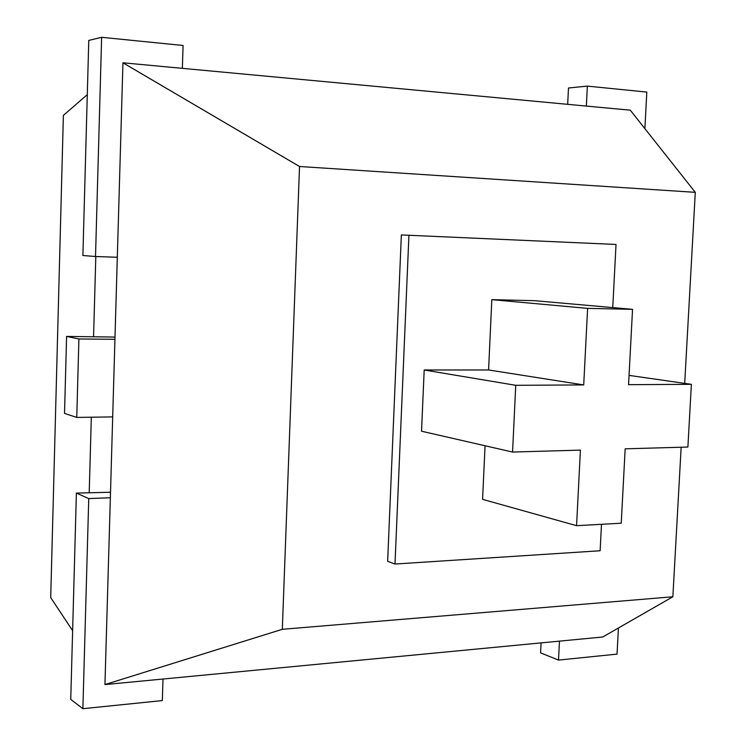 <?xml version="1.0" encoding="UTF-8"?>
<svg xmlns="http://www.w3.org/2000/svg" width="746" height="746" viewBox="0 0 746 746"><rect width="100%" height="100%" fill="white"/><g stroke="black" fill="none" stroke-linecap="round" stroke-linejoin="round"><path stroke-width="1.12" d="M110.352 497.741L88.746 498.589L82.881 708.7L162.33 700.578L163.01 679.028L104.944 684.576L122.941 62.795L299.528 166.498L695.291 192.337L684.697 383.369M104.944 684.576L282.314 629.307L299.528 166.498M112.693 416.902L76.763 417.424L78.899 338.973L114.94 339.299M117.318 257.258L95.516 256.521L101.633 37.3L183.078 45.487L182.35 68.343L630.277 110.175L695.291 192.337M122.941 62.795L182.35 68.343M681.154 447.227L672.855 596.772L282.314 629.307M601.49 524.298L600.12 550.753L394.998 564.032L387.65 561.3L401.357 234.934L616.028 244.455L612.746 307.594M672.855 596.772L602.731 637L163.01 679.028M82.881 708.7L70.749 699.403L76.39 493.097L88.746 498.589M76.39 493.097L110.511 492.239M89.212 492.612L91.32 417.21M93.567 336.679L95.814 256.531M115.005 337.061L66.59 336.418L78.899 338.973M76.763 417.424L64.529 413.405L66.59 336.418M95.516 256.521L82.89 255.505L88.774 40.424L101.633 37.3M644.88 128.629L646.81 92.084L587.354 86.116L586.347 106.072M618.415 628.001L617.035 654.111L558.502 660.089L559.463 641.131M87.291 94.649L63.382 115.36L50.709 597.611L72.632 630.696M587.354 86.116L568.48 87.991L567.678 104.328M558.502 660.089L540.589 652.871L541.074 642.893M394.998 564.032L408.929 235.186M424.185 369.988L515.747 385.309L512.567 452.057L421.537 431.216L424.185 369.988L488.574 369.969L491.828 299.659L534.537 300.675L632.543 309.338L628.561 384.675L691.383 384.33L687.887 447.04L625.167 448.831L621.231 523.207L576.565 525.678L482.578 499.354L485.059 445.763M491.828 299.659L587.606 308.368L632.543 309.338M629.046 375.387L691.383 384.33M512.567 452.057L580.407 450.118L576.565 525.678M488.574 369.969L583.717 384.927L515.747 385.309M587.606 308.368L583.717 384.927"/></g></svg>
